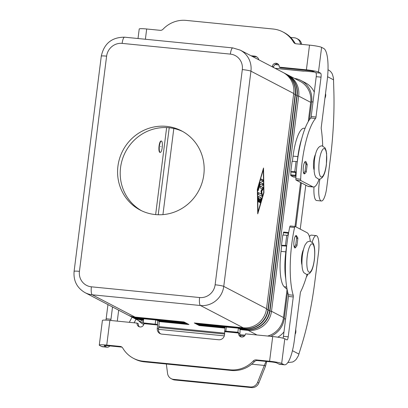 <?xml version="1.0" encoding="UTF-8"?>
<svg xmlns="http://www.w3.org/2000/svg" width="408" height="408" viewBox="0 0 408 408"><rect width="100%" height="100%" fill="white"/><g stroke="black" fill="none" stroke-linecap="round" stroke-linejoin="round"><path stroke-width="0.61" d="M319.933 179.173A15.366 3.978 95.7 0 0 321.422 200.996A15.366 3.978 95.7 0 0 325.319 194.769A15.366 3.978 95.7 0 0 326.721 187.67L330.286 159.446A125.083 32.365 95.7 0 0 333.902 92.575L333.474 78.03L332.398 74.236A10.006 9.614 -62.5 0 0 329.399 70.553L328.007 69.712M296.233 172.426L295.724 172.406L295.499 175.302L295.586 176.098L295.984 176.307M297.31 161.655L296.05 161.532A5.36 0.536 -172.8 0 0 292.051 161.548L290.761 171.778A5.36 0.536 7.2 0 1 294.76 171.763L296.269 171.911M293.592 177.011A3.575 0.923 -84.3 0 1 293.495 177.021A3.575 0.923 -84.3 0 1 293.403 176.99L290.776 175.619L290.924 171.936A5.36 0.536 7.2 0 1 290.761 171.778M292.383 161.405L293.051 156.126A32.166 8.323 -84.3 0 1 304.133 128.245L305.062 128.336M321.422 200.996L316.613 200.517A15.366 3.978 -84.3 0 1 314.002 186.966M275.094 68.299L303.914 71.155A5.36 0.536 7.2 0 1 307.112 71.318L314.583 72.058M325.528 93.503L325.676 94.427A1.785 0.464 -84.3 0 1 325.436 96.941L324.906 98.404M301.589 139.154A32.166 8.323 95.7 0 0 297.86 156.601L297.223 161.644M295.856 172.477L291.047 172.003M296.8 38.525L298.029 39.168A7.15 6.87 117.5 0 1 301.594 44.339L300.365 43.697A7.15 6.87 -62.5 0 0 296.8 38.525A7.15 6.87 -62.5 0 0 294.387 37.806L290.664 37.439M300.431 44.227L300.365 43.697M303.475 172.589A1.785 1.719 -62.5 0 0 305.077 170.998L305.923 164.296A1.785 1.719 -62.5 0 0 304.541 162.374M305.031 162.542L306.26 163.18A1.785 1.719 117.5 0 1 307.153 164.934L306.306 171.641A1.785 1.719 117.5 0 1 304.363 173.232L303.659 173.165M306.49 163.328A6.253 1.617 95.7 0 0 305.699 161.471A6.253 1.617 95.7 0 0 305.536 161.425A6.253 1.617 95.7 0 0 303.343 167.168A6.253 1.617 95.7 0 0 304.139 173.823A6.253 1.617 95.7 0 0 304.302 173.869A6.253 1.617 95.7 0 0 305.199 173.104M296.06 246.753A6.253 1.617 -84.3 0 1 294.943 247.957A6.253 1.617 -84.3 0 1 294.78 247.906A6.253 1.617 -84.3 0 1 293.984 241.25A6.253 1.617 -84.3 0 1 296.177 235.513A6.253 1.617 -84.3 0 1 296.341 235.559A6.253 1.617 -84.3 0 1 297.05 236.977M166.444 126.363A44.671 42.922 117.5 0 1 181.529 130.851A44.671 42.922 117.5 0 1 202.067 182.723A44.671 42.922 117.5 0 1 155.3 214.562A44.671 42.922 117.5 0 1 140.214 210.074A44.671 42.922 117.5 0 1 119.677 158.207A44.671 42.922 117.5 0 1 166.444 126.363M182.835 131.565A44.671 42.922 -62.5 0 0 169.08 127.74A44.671 42.922 -62.5 0 0 122.548 158.845A44.671 42.922 -62.5 0 0 141.545 210.737M301.976 264.945A8.935 2.31 -84.3 0 1 301.696 256.214A8.935 2.31 -84.3 0 1 303.501 249.548M159.411 145.998A5.717 1.479 95.7 0 0 160.257 152.424A5.717 1.479 95.7 0 0 162.226 147.466A5.717 1.479 95.7 0 0 161.384 141.041A5.717 1.479 95.7 0 0 159.411 145.998M160.252 152.424L159.911 152.388A5.717 1.479 -84.3 0 1 159.069 145.962A5.717 1.479 -84.3 0 1 161.038 141.01L161.384 141.041M160.905 146.778L160.829 146.385L160.905 146.778M315.537 154.29A8.935 2.31 95.7 0 0 313.726 160.961A8.935 2.31 95.7 0 0 314.012 169.692M259.932 202.536L260.901 199.206L260.88 197.783L258.356 196.467M258.488 196.391L261.222 197.819L261.248 199.237L260.069 202.852L260.024 201.424L260.62 199.385L259.85 198.982L259.213 202.404L259.411 198.752L258.647 198.354L258.682 200.721L258.351 201.955L258.193 201.404L258.442 196.386M258.208 201.639L258.3 198.319L258.647 198.354M259.07 202.088L259.508 198.946L259.85 198.982M260.993 180.775L261.191 179.005L262.956 179.918L262.757 181.688L260.993 180.775M262.522 181.57L262.609 179.882L261.079 179.087M257.596 189.343L257.963 212.099L263.675 192.515L263.308 169.764L257.341 189.317M263.308 169.764L263.027 169.733M257.963 212.099L257.708 212.073M257.341 189.21L263.532 167.994L263.93 192.647L257.739 213.863L257.341 189.21M257.718 212.716L257.902 212.094M263.93 192.647L263.645 192.617M263.216 169.754L263.206 169.111M260.024 182.621L260.248 182.269L263.007 183.707L262.808 185.477L260.176 184.11L258.167 190.577L258.121 189.149L260.024 182.621M258.024 190.261L259.83 184.074L260.176 184.11M262.574 185.359L262.66 183.671L260.136 182.356M262.181 188.914L260.1 187.828L260.299 186.058L263.068 187.496L262.997 189.154L261.701 191.485L262.283 194.794L261.977 196.325L258.203 194.361L258.402 192.591L261.513 194.208L260.967 191.102L262.181 188.914M261.513 194.208L258.295 192.673M261.742 196.207L261.941 194.764L261.355 191.449L262.655 189.118L262.721 187.461L260.187 186.14M261.701 191.485L261.355 191.449M283.739 72.828A21.445 20.604 117.5 0 1 284.473 73.19A21.445 20.604 117.5 0 1 295.168 94.248L267.98 309.453A21.445 20.604 117.5 0 1 244.693 328.578L195.743 323.723L194.29 322.968L243.239 327.818A21.445 20.604 -62.5 0 0 266.526 308.693L293.714 93.488A21.445 20.604 -62.5 0 0 283.014 72.43L240.246 50.128L232.815 47.915A7.15 1.851 95.7 0 0 231.499 49.388A7.15 1.851 95.7 0 0 230.357 54.111A14.295 13.734 117.5 0 1 242.311 69.584L215.128 284.789A7.15 0.714 7.2 0 1 220.499 285.539A7.15 0.714 7.2 0 1 223.757 286.39L250.94 71.181A21.445 20.604 -62.5 0 0 240.246 50.128M195.733 323.111L195.743 323.723M285.493 73.741A21.445 20.604 117.5 0 1 286.227 74.108A21.445 20.604 117.5 0 1 296.927 95.161L269.739 310.366A21.445 20.604 117.5 0 1 246.452 329.491L239.695 328.822L238.394 328.154L225.037 326.966L224.497 334.973A5.36 5.151 117.5 0 1 218.673 339.757L161.762 334.116A5.36 5.151 -62.5 0 1 157.279 328.312L158.508 328.955A5.36 5.151 -62.5 0 0 160.589 333.851M197.487 324.023L197.498 324.64L196.044 323.881L244.999 328.736A21.445 20.604 -62.5 0 0 268.285 309.611L295.474 94.406A21.445 20.604 -62.5 0 0 284.774 73.348L284.473 73.19M224.986 327.364L197.498 324.64M239.695 328.822L239.843 328.899A5.36 1.387 -84.3 0 1 239.884 333.668L239.868 333.8A3.575 3.432 117.5 0 0 241.072 336.926M278.001 64.005A3.575 3.432 -62.5 0 0 273.564 67.091L273.549 67.223A5.36 1.387 -84.3 0 1 273.513 67.473M319.046 179.28A25.015 6.472 -84.3 0 1 313.456 187.002A25.015 6.472 -84.3 0 1 312.803 186.798L300.941 180.611A1.785 0.464 -84.3 0 1 300.676 179.183A53.606 13.872 -84.3 0 1 315.552 118.478A1.785 0.464 95.7 0 0 316.001 117.019L321.035 77.153A3.575 0.923 95.7 0 0 320.601 73.165L318.48 72.058A10.006 1 7.2 0 0 306.398 69.824L279.205 67.126A3.575 3.432 -62.5 0 0 277.42 63.617A3.575 3.432 -62.5 0 0 272.335 66.448L272.258 66.82M310.325 241.133A25.015 6.472 95.7 0 0 307.01 232.662L295.147 226.476A1.785 0.464 95.7 0 0 295.101 226.46A1.785 0.464 95.7 0 0 294.576 227.47A53.606 13.872 95.7 0 0 293.225 295.229A1.785 0.464 -84.3 0 1 293.27 296.947L288.232 336.809A3.575 0.923 -84.3 0 1 287.002 339.91A3.575 0.923 -84.3 0 1 286.911 339.879L284.784 338.773A10.006 1 -172.8 0 0 272.707 336.539L245.509 333.841A3.575 3.432 117.5 0 1 240.424 336.671A3.575 3.432 117.5 0 1 238.639 333.163L238.614 332.627L237.874 332.245L238.394 328.154M239.858 328.965L246.758 329.649A21.445 20.604 -62.5 0 0 270.04 310.524L297.228 95.319A21.445 20.604 -62.5 0 0 286.533 74.266L286.227 74.108M237.874 332.245L224.517 331.056M224.895 328.098L199.257 325.559L197.804 324.799L224.971 327.491M287.252 74.659A21.445 20.604 117.5 0 1 287.987 75.021A21.445 20.604 117.5 0 1 298.681 96.079L271.499 311.284A21.445 20.604 117.5 0 1 248.212 330.409L239.955 329.593M199.247 324.941L199.257 325.559M267.663 336.039A21.445 20.604 -62.5 0 0 283.509 317.551L287.074 289.359M295.02 226.455L300.579 182.458M308.275 121.528L310.697 102.347A21.445 20.604 -62.5 0 0 300.002 81.289L287.987 75.021M215.128 284.789A14.295 13.734 117.5 0 1 199.604 297.539L91.392 286.814A14.295 13.734 117.5 0 1 79.433 271.34A7.15 0.714 -172.8 0 0 75.087 271.131A7.15 0.714 -172.8 0 0 74.098 271.361C73.343 280.806 76.979 287.895 85.017 292.633L127.786 314.94A21.445 20.604 -62.5 0 0 135.028 317.093L183.983 321.943L185.436 322.702L136.481 317.852A21.445 20.604 117.5 0 1 129.239 315.695A21.445 20.604 117.5 0 1 128.52 315.302M129.239 315.695L129.545 315.853A21.445 20.604 -62.5 0 0 136.787 318.01L185.737 322.861L187.19 323.62L158.738 320.81L155.713 319.959L143.692 318.77L143.177 322.861L157.355 324.452L157.697 325.003L157.279 328.312M143.626 319.301L138.241 318.77A21.445 20.604 117.5 0 1 130.999 316.613A21.445 20.604 117.5 0 1 130.279 316.22M130.999 316.613L131.299 316.771A21.445 20.604 -62.5 0 0 138.541 318.929L143.611 319.428M158.508 328.955L158.926 325.645A5.36 1.387 -84.3 0 0 158.88 320.877L158.738 320.8M158.896 320.943L187.496 323.779L188.95 324.538L158.998 321.565M143.534 320.035L139.995 319.683A21.445 20.604 117.5 0 1 132.758 317.531A21.445 20.604 117.5 0 1 132.039 317.133A1.785 0.464 95.7 0 1 131.942 317.358L132.544 317.419M158.804 326.624L224.726 333.158M239.863 334.657L245.075 335.172M294.52 78.433A21.445 20.604 117.5 0 1 300.971 80.493A21.445 20.604 117.5 0 1 311.666 101.546L309.361 119.799M301.395 182.881L295.841 226.838M287.63 291.827L284.259 318.515A21.445 20.604 117.5 0 1 270.484 336.314M143.749 324.564A21.445 20.604 117.5 0 1 138.419 320.484M244.443 336.003L240.093 335.575M224.614 334.04L158.692 327.507M155.642 214.598L166.637 127.566M158.233 214.751L169.223 127.755M173.813 128.484L162.935 214.623M300.232 229.128L305.786 185.171M277.833 337.181A21.445 20.604 -62.5 0 0 283.988 331.862M158.472 329.338L224.308 335.866M314.272 92.147A21.445 20.604 -62.5 0 0 305.368 82.783L300.971 80.493M143.177 322.861L143.912 323.243L143.937 323.774A3.575 3.432 -62.5 0 1 138.847 326.604A3.575 3.432 -62.5 0 1 137.068 323.095L138.297 323.733A3.575 3.432 -62.5 0 0 139.5 326.859M107.273 347.233L102.464 346.759A28.591 7.395 95.7 0 1 101.714 346.53L99.593 345.423A10.006 1 7.2 0 1 99.282 345.122A10.006 1 7.2 0 1 106.753 345.091L120.207 346.428L121.436 347.07L107.982 345.734A5.003 0.5 -172.8 0 0 104.249 345.749A5.003 0.5 -172.8 0 0 104.402 345.902L106.524 347.009A28.591 7.395 95.7 0 0 107.273 347.233A28.591 7.395 95.7 0 0 109.829 345.918M137.068 323.095L109.869 320.397A10.006 1 -172.8 0 0 102.403 320.428L99.282 345.122M117.29 321.132L118.672 310.187M112.521 306.979L110.971 319.245A3.575 0.923 -84.3 0 1 110.752 320.484M107.952 304.592L106.162 318.765A3.575 0.923 -84.3 0 1 105.917 320.112M121.992 347.172A3.575 3.432 -62.5 0 0 121.436 347.07M284.784 338.773L281.668 363.467A10.006 1 7.2 0 0 269.586 361.233L256.132 359.897A3.575 3.432 117.5 0 0 253.24 361.004A28.591 27.469 -62.5 0 1 230.097 369.821L143.121 361.202A28.591 27.469 117.5 0 1 133.467 358.326A28.591 27.469 117.5 0 1 122.752 348.07A3.575 3.432 -62.5 0 0 120.207 346.428M143.121 361.202L144.35 361.84A28.591 27.469 117.5 0 1 134.696 358.969L133.467 358.326M144.35 361.84L231.331 370.464A28.591 27.469 -62.5 0 0 254.47 361.641A3.575 3.432 117.5 0 1 257.361 360.539L270.815 361.876A5.003 0.5 -172.8 0 1 276.859 362.993L278.98 364.099A28.591 7.395 95.7 0 0 279.725 364.329L284.534 364.803A28.591 7.395 95.7 0 0 294.387 340.017L300.314 293.097A1.785 0.464 -84.3 0 1 300.64 291.827A71.477 18.493 95.7 0 0 307.096 274.533M295.05 226.466L290.338 226.001A1.785 0.464 95.7 0 0 290.292 225.986A1.785 0.464 95.7 0 0 289.767 226.991A53.606 13.872 95.7 0 0 288.415 294.755A1.785 0.464 -84.3 0 1 288.461 296.468L283.422 336.335A3.575 0.923 -84.3 0 1 283.035 338.191M281.668 363.467L283.79 364.579A28.591 7.395 95.7 0 0 284.534 364.803M282.805 31.895A28.591 27.469 117.5 0 1 293.52 42.152L294.749 42.794A28.591 27.469 117.5 0 0 284.034 32.533L282.805 31.895A28.591 27.469 117.5 0 0 273.151 29.019L186.17 20.4A28.591 27.469 -62.5 0 0 163.032 29.218A3.575 3.432 117.5 0 1 160.14 30.325L146.686 28.988A10.006 1 -172.8 0 0 139.215 29.019L138.016 38.52M258.851 59.828A5.36 5.151 -62.5 0 0 254.51 56.105L251.058 55.763M293.52 42.152A3.575 3.432 -62.5 0 0 296.065 43.794L309.519 45.125A10.006 1 -172.8 0 1 321.601 47.364L323.723 48.47A28.591 7.395 -84.3 0 1 327.185 80.361L321.259 127.281A1.785 0.464 95.7 0 0 321.244 128.714A71.477 18.493 -84.3 0 1 322.708 145.962M256.913 57.008A5.36 5.151 -62.5 0 0 255.739 56.748L252.287 56.406M294.749 42.794A3.575 3.432 -62.5 0 0 295.509 43.692M313.456 187.002L308.647 186.522A25.015 6.472 -84.3 0 1 307.994 186.323L296.132 180.137A1.785 0.464 -84.3 0 1 295.866 178.709A53.606 13.872 -84.3 0 1 310.743 117.999A1.785 0.464 95.7 0 0 311.192 116.54L316.225 76.678A3.575 0.923 95.7 0 0 315.792 72.69L313.67 71.584A5.003 0.5 -172.8 0 0 307.632 70.467L280.434 67.769L279.205 67.126M312.232 242.158A15.366 3.978 -84.3 0 1 316.22 235.605L311.411 235.125A15.366 3.978 95.7 0 0 309.417 236.66M316.22 235.605A15.366 3.978 -84.3 0 1 318.939 245.274A15.366 3.978 -84.3 0 1 318.485 252.868L314.92 281.092A125.083 32.365 -84.3 0 1 302.236 343.24L298.401 355.679L296.422 359.009A10.006 9.614 -62.5 0 1 292.577 362.013L287.798 362.605M286.661 246.136L281.729 245.733L281.02 251.379A32.166 8.323 95.7 0 0 284.243 286.778L287.115 289.4M288.155 235.406L286.737 235.263A5.36 0.536 -172.8 0 0 282.739 235.278L281.444 245.514A5.36 0.536 7.2 0 1 285.447 245.494L286.717 245.621M281.729 245.733L281.612 245.672A5.36 0.536 7.2 0 1 281.444 245.514M288.415 232.54L283.626 232.06L283.07 235.141M285.794 278.97A32.166 8.323 -84.3 0 1 285.83 251.858L286.538 246.213M295.117 334.228L295.463 333.565A1.785 0.464 95.7 0 0 295.851 331.128L295.734 329.327M306.332 277.103A16.08 4.162 95.7 0 0 307.668 274.477M287.91 235.38L288.191 233.157L288.64 232.642M266.735 361.468L265.547 366.068L264.318 365.43L266.041 361.401M166.331 364.023L167.571 373.468A7.15 6.87 -62.5 0 0 171.131 378.634A7.15 6.87 -62.5 0 0 173.548 379.353L174.777 379.996L251.512 387.6A7.15 6.87 -62.5 0 0 258.805 383.03L265.547 366.068M251.736 364.181L264.318 365.43L257.576 382.388A7.15 6.87 117.5 0 1 250.277 386.957L251.512 387.6M295.366 236.14A1.785 1.719 117.5 0 1 296.606 238.027L295.759 244.734A1.785 1.719 117.5 0 1 294.041 246.335M294.173 246.881L295.05 246.968A1.785 1.719 -62.5 0 0 296.988 245.376L297.835 238.67A1.785 1.719 -62.5 0 0 296.947 236.915L295.713 236.273M173.548 379.353L250.277 386.957M174.777 379.996A7.15 6.87 117.5 0 1 172.36 379.277L171.131 378.634M129.321 322.325L131.942 317.358M136.017 319.229L134.13 322.805M296.05 161.532L294.76 171.763M333.591 79.846L327.588 76.714M293.495 177.021L295.933 177.261L293.403 176.99M295.586 176.098L290.776 175.619M295.499 175.302L290.69 174.823M297.86 156.601L293.051 156.126M325.436 96.941L325.1 96.905M325.676 94.427L325.416 94.401M307.153 164.934L305.923 164.296M306.306 171.641L305.077 170.998M304.363 173.232L303.532 172.798M278.797 64.964L275.017 64.592M314.277 259.876A14.295 3.698 -84.3 0 1 308.978 272.151A14.295 3.698 -84.3 0 1 307.244 256.209A14.295 3.698 -84.3 0 1 312.543 243.928A14.295 3.698 -84.3 0 1 314.277 259.876M79.433 271.34L106.616 56.136A14.295 13.734 117.5 0 1 122.14 43.386L230.357 54.111M122.14 43.386A7.15 1.851 95.7 0 1 123.287 38.663A7.15 1.851 95.7 0 1 124.603 37.189C111.848 37.199 104.076 43.518 101.286 56.156A7.15 0.714 7.2 0 1 102.275 55.922A7.15 0.714 7.2 0 1 106.616 56.136M199.604 297.539A7.15 1.851 95.7 0 0 199.486 302.797A7.15 1.851 95.7 0 0 200.471 305.515A21.445 20.604 -62.5 0 0 223.757 286.39L266.526 308.693M91.392 286.814A7.15 1.851 95.7 0 0 91.275 292.072A7.15 1.851 95.7 0 0 92.254 294.79L200.471 305.515L243.239 327.818M293.714 93.488L250.94 71.181A7.15 0.714 -172.8 0 0 247.687 70.334A7.15 0.714 -172.8 0 0 242.311 69.584M326.308 164.618A14.295 3.698 95.7 0 0 324.579 148.675A14.295 3.698 95.7 0 0 319.28 160.951A14.295 3.698 95.7 0 0 321.014 176.899A14.295 3.698 95.7 0 0 326.308 164.618M261.222 197.819L260.88 197.783M258.682 200.721L258.341 200.69M259.519 201.629L259.177 201.593M260.294 202.501L259.952 202.47M261.248 199.237L260.901 199.206M262.956 179.918L262.609 179.882M258.392 190.23L258.045 190.194M263.007 183.707L262.66 183.671M262.283 194.794L261.941 194.764M262.997 189.154L262.655 189.118M263.068 187.496L262.721 187.461M295.474 94.406L293.648 94.013M268.285 309.611L266.455 309.218M244.999 328.736L244.683 327.91M297.228 95.319L295.407 94.931M270.04 310.524L268.214 310.136M246.758 329.649L246.442 328.828M272.335 66.448L273.564 67.091M238.639 333.163L239.868 333.8M225.854 331.051L226.369 326.961M310.697 102.347L298.681 96.079L297.162 95.844M283.509 317.551L271.499 311.284L269.969 311.049M256.969 334.978L248.212 330.409L248.197 329.74M136.787 318.01L136.471 317.235M138.541 318.929L138.23 318.153M135.028 317.093L92.254 294.79A21.445 20.604 -62.5 0 1 85.017 292.633M143.356 321.438L139.995 319.683L139.985 319.071M285.59 319.209L284.259 318.515M312.997 102.24L311.666 101.546M157.355 324.452L157.871 320.362M155.198 324.049L155.713 319.959M143.912 323.243L157.651 324.605M157.697 325.003L143.953 323.641M109.869 320.397L106.753 345.091M104.433 345.642L104.402 345.902M106.162 318.765L110.971 319.245M101.714 346.53L106.524 347.009M269.586 361.233L272.707 336.539M238.654 333.03L224.915 331.663M230.097 369.821L231.331 370.464M224.869 331.265L238.614 332.627M294.576 227.47L289.767 226.991M293.225 295.229L288.415 294.755M293.27 296.947L288.461 296.468M288.232 336.809L283.422 336.335M283.79 364.579L278.98 364.099M256.132 359.897L257.361 360.539M253.24 361.004L254.47 361.641M146.686 28.988L145.386 39.25M271.672 66.514L272.315 66.581M306.398 69.824L309.519 45.125M254.51 56.105L255.739 56.748M321.601 47.364L318.48 72.058M300.941 180.611L296.132 180.137M300.676 179.183L295.866 178.709M315.552 118.478L310.743 117.999M316.001 117.019L311.192 116.54M321.035 77.153L316.225 76.678M320.601 73.165L315.792 72.69M312.803 186.798L307.994 186.323M286.737 235.263L285.447 245.494M292.449 350.696L298.947 354.088M288.191 233.157L283.382 232.682M285.83 251.858L281.02 251.379M286.702 287.018L284.243 286.778M295.851 331.128L295.514 331.092M295.463 333.565L295.203 333.54M257.576 382.388L258.805 383.03M295.05 246.968L294.066 246.452M296.988 245.376L295.759 244.734M297.835 238.67L296.606 238.027M275.221 68.366L303.557 71.176M306.699 274.518L309.432 273.656L311.38 271.116C311.906 270.224 313.344 267.128 314.354 259.947C315.547 248.283 313.905 244.463 312.885 242.954L310.014 241.087L307.28 241.949L305.332 244.489C304.807 245.381 303.368 248.472 302.359 255.653C301.17 267.317 302.807 271.136 303.827 272.651L306.699 274.518M318.735 179.26L315.761 177.24L314.731 174.726L314.145 171.406L314.395 160.4C315.593 150.822 318.143 145.967 322.045 145.829L325.018 147.854L326.048 150.368L326.635 153.689L326.385 164.694C325.186 174.272 322.636 179.127 318.735 179.26M143.958 323.371L132.758 317.531M124.603 37.189L232.815 47.915M74.098 271.361L101.286 56.156M295.101 226.46L290.292 225.986M288.436 232.54L283.626 232.06"/></g></svg>
